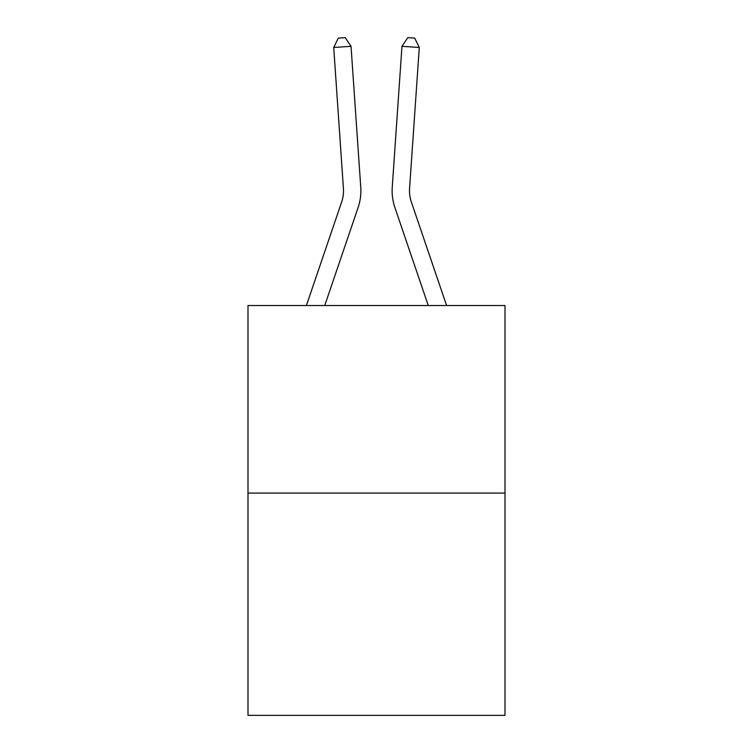 <?xml version="1.0" encoding="UTF-8"?>
<svg xmlns="http://www.w3.org/2000/svg" width="753" height="753" viewBox="0 0 753 753"><rect width="100%" height="100%" fill="white"/><g stroke="black" fill="none" stroke-linecap="round" stroke-linejoin="round"><path stroke-width="1.13" d="M504.999 493.083L504.999 305.539L248.001 305.539L248.001 715.35L504.999 715.35L504.999 493.083L248.001 493.083M306.396 305.539L341.655 201.992A34.732 34.732 0 0 0 343.424 188.41L333.711 47.495L351.03 46.3L360.753 187.215A52.098 52.098 0 0 1 358.089 207.583L324.741 305.539M446.604 305.539L411.345 201.992A34.732 34.732 0 0 1 409.576 188.41L419.289 47.495L401.97 46.3L392.247 187.215A52.098 52.098 0 0 0 394.911 207.583L428.259 305.539M341.655 201.992A34.732 34.732 0 0 0 343.424 188.41A34.732 34.732 0 0 1 341.655 201.992A34.732 34.732 0 0 0 343.424 188.41A34.732 34.732 0 0 1 341.655 201.992A34.732 34.732 0 0 0 343.424 188.41A34.732 34.732 0 0 1 341.655 201.992A34.732 34.732 0 0 0 343.424 188.41A34.732 34.732 0 0 1 341.655 201.992A34.732 34.732 0 0 0 343.424 188.41A34.732 34.732 0 0 1 341.655 201.992A34.732 34.732 0 0 0 343.424 188.41A34.732 34.732 0 0 1 341.655 201.992A34.732 34.732 0 0 0 343.424 188.41A34.732 34.732 0 0 1 341.655 201.992A34.732 34.732 0 0 0 343.424 188.41A34.732 34.732 0 0 1 341.655 201.992A34.732 34.732 0 0 0 343.424 188.41A34.732 34.732 0 0 1 341.655 201.992A34.732 34.732 0 0 0 343.424 188.41A34.732 34.732 0 0 1 341.655 201.992A34.732 34.732 0 0 0 343.424 188.41A34.732 34.732 0 0 1 341.655 201.992A34.732 34.732 0 0 0 343.424 188.41A34.732 34.732 0 0 1 341.655 201.992A34.732 34.732 0 0 0 343.424 188.41A34.732 34.732 0 0 1 341.655 201.992A34.732 34.732 0 0 0 343.424 188.41A34.732 34.732 0 0 1 341.655 201.992A34.732 34.732 0 0 0 343.424 188.41A34.732 34.732 0 0 1 341.655 201.992A34.732 34.732 0 0 0 343.424 188.41M401.97 46.3L392.247 187.215L401.97 46.3L392.247 187.215L401.97 46.3L392.247 187.215L401.97 46.3L392.247 187.215L401.97 46.3L392.247 187.215L401.97 46.3L392.247 187.215L401.97 46.3L392.247 187.215L401.97 46.3L392.247 187.215L401.97 46.3L392.247 187.215L401.97 46.3L392.247 187.215L401.97 46.3L392.247 187.215L401.97 46.3L392.247 187.215L401.97 46.3L392.247 187.215L401.97 46.3L392.247 187.215L401.97 46.3L392.247 187.215L401.97 46.3L392.247 187.215L401.97 46.3L407.787 37.65L414.715 38.13L419.289 47.495M333.711 47.495L338.285 38.13L345.213 37.65L351.03 46.3"/></g></svg>

